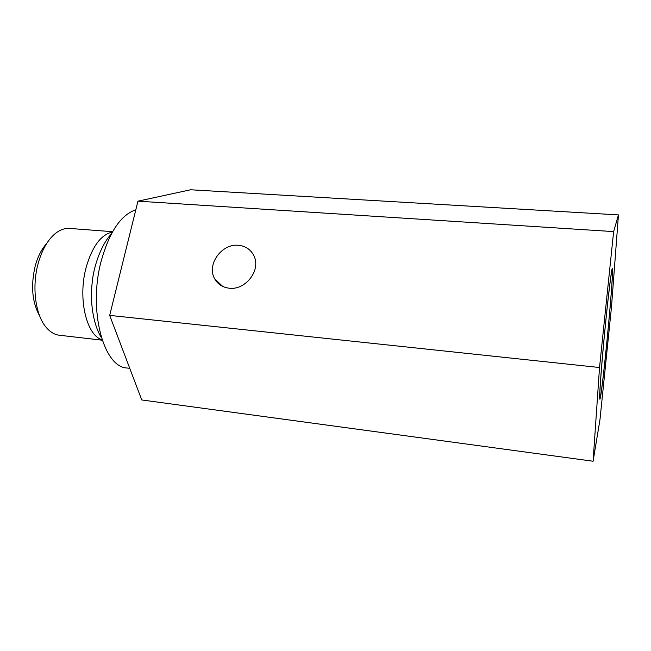 <?xml version="1.0" encoding="UTF-8"?>
<svg xmlns="http://www.w3.org/2000/svg" width="651" height="651" viewBox="0 0 651 651"><rect width="100%" height="100%" fill="white"/><g stroke="black" fill="none" stroke-linecap="round" stroke-linejoin="round"><path stroke-width="0.98" d="M102.061 339.781C86.477 335.371 77.64 298.427 86.111 267.545C92.206 246.452 100.962 234.629 112.371 232.065M129.761 368.344L127.205 368.018C103.607 367.612 87.861 310.21 101.247 260.848C109.449 231.756 120.972 214.757 135.807 209.834M618.45 214.903L190.613 189.775L137.947 201.167L109.677 315.385L141.747 399.958L593.094 461.225L599.978 419.602L611.468 307.207L618.45 214.903L613.633 231.601L599.522 367.514L593.094 461.225M137.947 201.167L613.633 231.601M109.677 315.385L599.522 367.514M238.494 245.313C245.972 246.111 251.221 249.838 254.232 256.502C260.815 270.604 245.321 290.403 229.29 288.214C222.813 287.457 217.995 284.406 214.838 279.059C206.155 265.095 221.56 243.262 238.494 245.313M599.652 397.484L599.848 399.185C601.467 400.772 612.095 294.016 612.558 272.167L612.388 268.179C611.68 267.724 608.539 292.763 605.292 325.752C602.037 358.701 599.547 390.771 599.652 397.484M612.412 273.542L612.249 269.677C611.558 269.237 608.49 293.691 605.316 325.891C602.142 358.058 599.701 389.396 599.807 396.011L599.994 397.696C601.573 399.291 611.973 294.805 612.412 273.542M39.695 316.012C32.07 302.267 30.605 285.472 35.3 265.649C37.904 256.356 41.68 248.999 46.628 243.58M102.199 340.196L59.347 335.232C54.432 334.647 49.972 331.937 45.969 327.111C35.333 314.628 31.687 286.383 38.23 263.248C42.006 249.96 47.564 240.17 54.896 233.872C59.737 229.884 64.636 228.078 69.576 228.428L112.59 231.691M214.838 279.059L222.756 286.44M216.986 282.095L218.215 282.209M111.248 234.124C102.069 243.629 93.565 265.038 92.092 283.567C89.928 302.154 93.207 324.458 101.344 337.552"/></g></svg>
